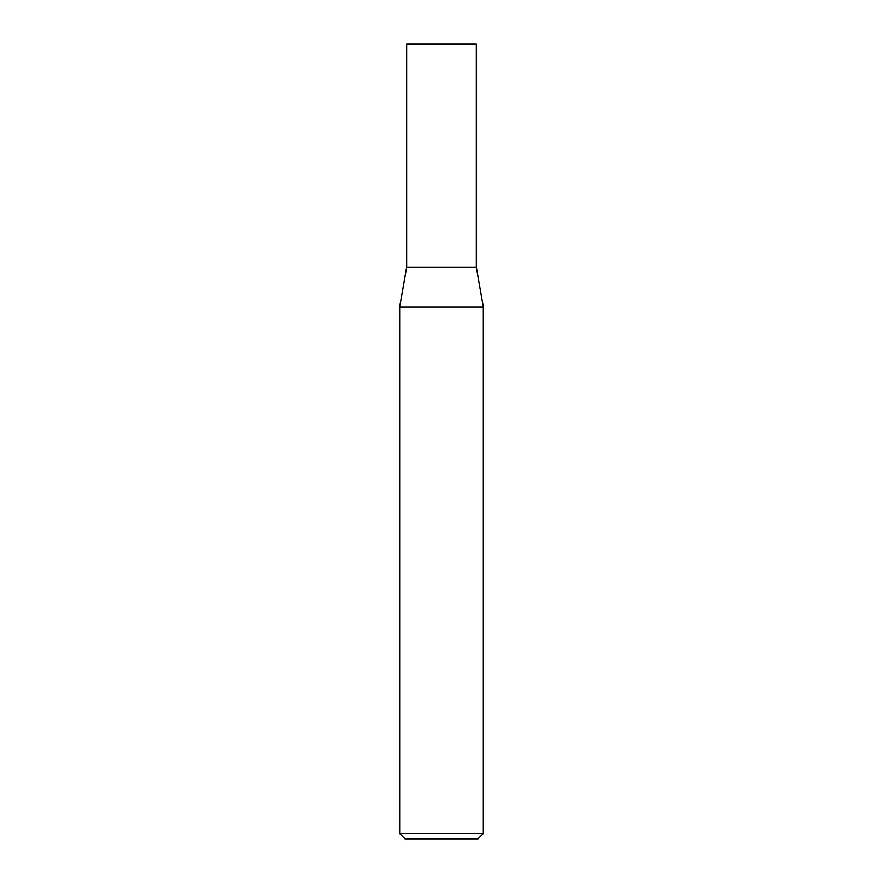 <?xml version="1.0" encoding="UTF-8"?>
<svg xmlns="http://www.w3.org/2000/svg" width="883" height="883" viewBox="0 0 883 883"><rect width="100%" height="100%" fill="white"/><g stroke="black" fill="none" stroke-linecap="round" stroke-linejoin="round"><path stroke-width="1.32" d="M406.677 267.229L476.323 267.229L476.323 44.15L406.677 44.15L406.677 267.229L399.679 306.953L483.321 306.953L476.323 267.229M483.321 833.541L478.012 838.85L404.988 838.85L399.679 833.541L483.321 833.541L483.321 306.953M399.679 833.541L399.679 306.953"/></g></svg>
